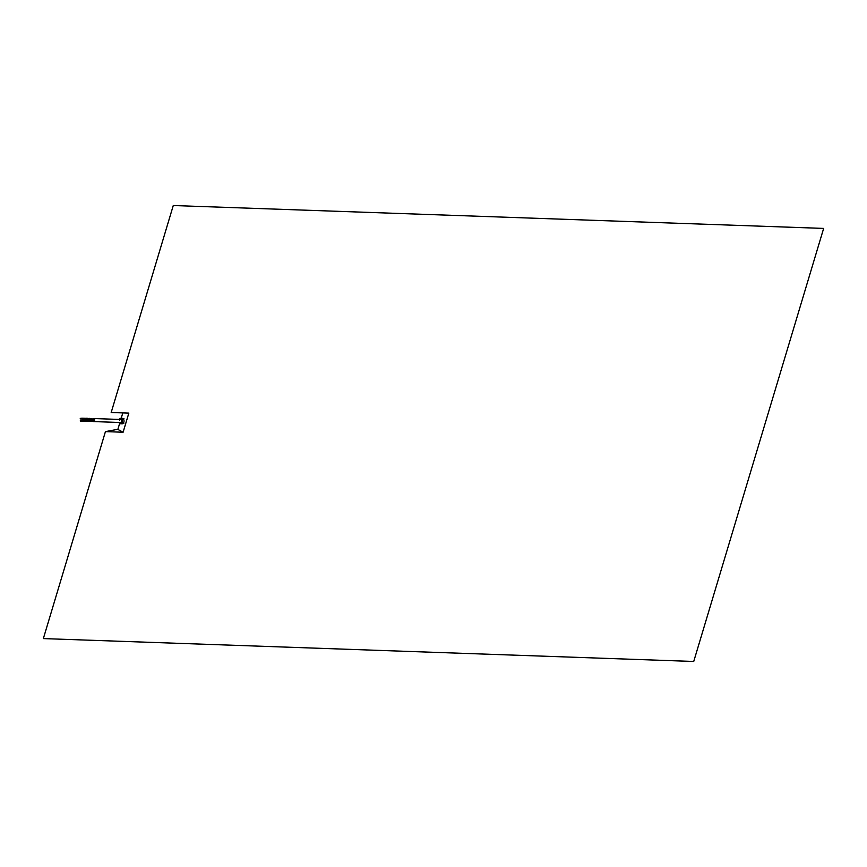 <?xml version="1.0" encoding="UTF-8"?>
<svg xmlns="http://www.w3.org/2000/svg" width="867" height="867" viewBox="0 0 867 867"><rect width="100%" height="100%" fill="white"/><g stroke="black" fill="none" stroke-linecap="round" stroke-linejoin="round"><path stroke-width="1.3" d="M122.8 412.909L121.196 418.262M119.646 423.41L117.847 429.425M123.103 432.232L117.695 429.328L105.438 431.614L123.103 432.232L128.836 413.125L111.182 412.497L173.27 205.533L823.65 228.411L693.73 661.467L43.35 638.589L105.438 431.614M92.856 421.091A1.517 1.03 -88 0 0 94.568 420.636A1.517 1.03 -88 0 0 92.932 418.967M86.613 421.026L86.635 420.473M86.527 418.891L86.548 418.338M118.996 422.467A2.753 1.875 -88 0 0 120.524 423.757A2.753 1.875 -88 0 0 122.334 422.056A2.753 1.875 -88 0 0 120.719 418.252A2.753 1.875 -88 0 0 119.104 419.433M120.719 418.252L122.225 418.306A2.753 1.875 92 0 1 123.851 422.11A2.753 1.875 92 0 1 122.03 423.811L120.524 423.757M93.571 421.568L120.567 422.522A1.517 1.03 -88 0 0 120.665 419.487A1.517 1.03 -88 0 0 119.668 420.43M91.566 420.907L91.523 420.116M91.436 419.704L91.588 418.924L91.219 419.682M89.366 421.221L89.323 420.441M91.176 420.246L91.75 420.668L91.198 420.755M89.203 419.119L89.312 418.349M89.138 420.43L90.645 420.224M91.436 418.902L86.754 418.208M120.665 419.487L93.679 418.533M86.852 420.343L94.059 420.17M91.501 418.913L94.015 419.01M89.193 421.254L85.356 421.362M93.983 419.834L86.733 419.043M80.252 418.36L81.52 418.403M80.338 420.495L81.606 420.538M81.801 420.311L86.841 420.484M81.715 418.176L86.754 418.349M85.269 419.227L93.192 419.942M90.883 421.015L93.235 421.102M86.819 421.178L94.037 420.994M80.23 418.913L85.28 419.086M80.317 421.048L85.367 421.232M81.78 420.863L86.819 421.037M81.693 418.728L86.733 418.902M122.951 423.497L123.808 423.529M123.125 418.674L123.981 418.707"/></g></svg>
